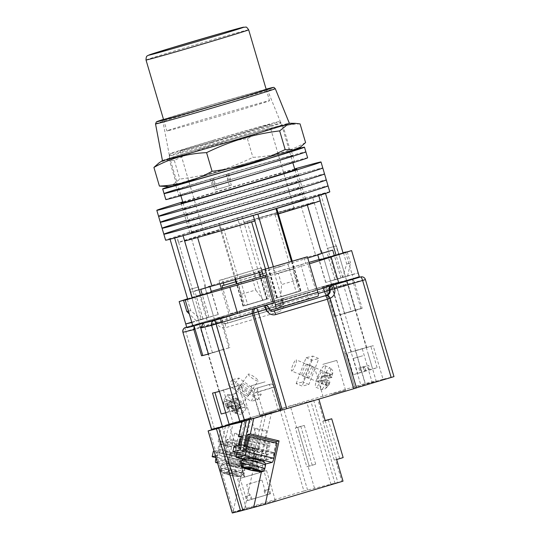 <?xml version="1.0" encoding="UTF-8"?>
<svg xmlns="http://www.w3.org/2000/svg" width="540" height="540" viewBox="0 0 540 540"><rect width="100%" height="100%" fill="white"/><g stroke="black" fill="none" stroke-linecap="round" stroke-linejoin="round"><path stroke-width="0.41" stroke-dasharray="2.7 2.03" d="M233.422 219.456A60.305 0.743 -16.4 0 0 189.851 233.03A60.305 0.743 -16.4 0 0 261.981 212.558A60.305 0.743 -16.4 0 0 305.546 198.983A60.305 0.743 -16.4 0 0 233.422 219.456M231.667 213.489A60.305 0.743 -16.4 0 0 188.096 227.063A60.305 0.743 -16.4 0 0 260.219 206.584A60.305 0.743 -16.4 0 0 303.791 193.01A60.305 0.743 -16.4 0 0 231.667 213.489A60.305 0.743 -16.4 0 0 188.096 227.063A60.305 0.743 -16.4 0 0 260.219 206.584A60.305 0.743 -16.4 0 0 303.791 193.01A60.305 0.743 -16.4 0 0 231.667 213.489M163.836 234.198A85.59 1.053 -16.4 0 1 225.673 214.934A85.59 1.053 -16.4 0 1 328.05 185.868A85.59 1.053 -16.4 0 0 225.673 214.934A85.59 1.053 -16.4 0 0 187.886 226.341M329.805 191.842A85.59 1.053 -16.4 0 0 227.435 220.907A85.59 1.053 -16.4 0 0 165.591 240.172M229.905 207.515A60.305 0.743 -16.4 0 0 186.341 221.09A60.305 0.743 -16.4 0 0 258.464 200.61A60.305 0.743 -16.4 0 0 302.036 187.036A60.305 0.743 -16.4 0 0 229.905 207.515A60.305 0.743 -16.4 0 0 186.341 221.09A60.305 0.743 -16.4 0 0 258.464 200.61A60.305 0.743 -16.4 0 0 302.036 187.036A60.305 0.743 -16.4 0 0 229.905 207.515M162.081 228.231A85.59 1.053 -16.4 0 1 223.918 208.96A85.59 1.053 -16.4 0 1 326.295 179.901A85.59 1.053 -16.4 0 0 223.918 208.96A85.59 1.053 -16.4 0 0 186.125 220.374M228.15 201.542A60.305 0.743 -16.4 0 0 184.579 215.116A60.305 0.743 -16.4 0 0 256.709 194.643A60.305 0.743 -16.4 0 0 300.274 181.069A60.305 0.743 -16.4 0 0 228.15 201.542A60.305 0.743 -16.4 0 0 184.579 215.116A60.305 0.743 -16.4 0 0 256.709 194.643A60.305 0.743 -16.4 0 0 300.274 181.069A60.305 0.743 -16.4 0 0 228.15 201.542M160.319 222.257A85.59 1.053 -16.4 0 1 222.163 202.993A85.59 1.053 -16.4 0 1 324.533 173.927A85.59 1.053 -16.4 0 0 222.163 202.993A85.59 1.053 -16.4 0 0 184.37 214.4M226.388 195.575A60.305 0.743 -16.4 0 0 182.824 209.149A60.305 0.743 -16.4 0 0 254.948 188.669A60.305 0.743 -16.4 0 0 298.519 175.095A60.305 0.743 -16.4 0 0 226.388 195.575A60.305 0.743 -16.4 0 0 182.824 209.149A60.305 0.743 -16.4 0 0 254.948 188.669A60.305 0.743 -16.4 0 0 298.519 175.095A60.305 0.743 -16.4 0 0 226.388 195.575M158.564 216.29A85.59 1.053 -16.4 0 1 220.401 197.019A85.59 1.053 -16.4 0 1 322.778 167.954A85.59 1.053 -16.4 0 0 220.401 197.019A85.59 1.053 -16.4 0 0 182.615 208.427M294.84 169.493A60.305 0.743 -16.4 0 0 224.633 189.601A60.305 0.743 -16.4 0 0 182.878 202.446M294.678 168.932A85.59 1.053 -16.4 0 0 218.646 191.052A85.59 1.053 -16.4 0 0 182.716 201.886M213.577 140.306A46.683 0.574 -16.4 0 0 179.847 150.815A46.683 0.574 -16.4 0 0 235.69 134.966A46.683 0.574 -16.4 0 0 269.42 124.457A46.683 0.574 -16.4 0 0 213.577 140.306M260.401 218.929A46.683 0.574 163.6 0 1 204.559 234.785A46.683 0.574 163.6 0 1 238.295 224.276A46.683 0.574 163.6 0 1 294.131 208.42A46.683 0.574 163.6 0 1 260.401 218.929M252.464 278.795L255.218 278.039A81.702 1.006 163.6 0 0 237.134 283.426L237.573 283.223A86.366 1.067 163.6 0 1 244.931 281.029A86.366 1.067 163.6 0 1 252.464 278.795L255.757 289.987A86.366 1.067 -16.4 0 0 248.225 292.228A86.366 1.067 -16.4 0 0 240.867 294.422L243.5 305.91A79.353 0.979 163.6 0 1 263.203 300.051L266.483 299.147L243.857 222.271A73.919 0.911 163.6 0 1 314.057 202.176L312.41 196.574A73.919 0.911 -16.4 0 0 242.21 216.675L237.532 217.958A81.702 1.006 -16.4 0 0 219.449 223.337L218.7 223.675A73.919 0.911 -16.4 0 0 176.789 236.878A73.919 0.911 -16.4 0 0 177.005 236.885L169.985 239.011A81.702 1.006 -16.4 0 0 174.596 237.897L182.993 235.433A73.919 0.911 -16.4 0 0 253.193 215.339L257.863 214.056A81.702 1.006 -16.4 0 0 267.043 211.329A81.702 1.006 -16.4 0 0 275.947 208.669L276.703 208.339A73.919 0.911 -16.4 0 0 318.613 195.136A73.919 0.911 -16.4 0 0 318.398 195.129L325.411 193.003A81.702 1.006 -16.4 0 0 320.807 194.117L312.41 196.574M237.573 283.223L240.867 294.422M290.763 293.935A79.353 0.979 163.6 0 1 280.746 296.912L281.597 284.58A86.366 1.067 -16.4 0 0 289.13 282.339A86.366 1.067 -16.4 0 0 296.487 280.145L300.449 291.047A79.353 0.979 163.6 0 1 290.763 293.935M290.628 293.969L281.32 296.615L290.628 293.969M282.393 265.984L273.085 268.623L282.393 265.984M339.822 278.384L330.514 281.029L339.822 278.384M331.58 250.398L322.279 253.037L331.58 250.398M257.006 302.096L247.698 304.742L257.006 302.096M248.765 274.111L239.456 276.75L248.765 274.111M207.812 317.682L198.504 320.321L207.812 317.682M199.577 289.697L190.269 292.336L199.577 289.697M237.992 134.406A56.41 0.695 -16.4 0 0 278.741 121.703A56.41 0.695 -16.4 0 0 211.275 140.866A56.41 0.695 -16.4 0 0 170.519 153.556A56.41 0.695 -16.4 0 0 237.992 134.406M211.363 142.844A58.354 0.722 163.6 0 1 281.158 123.019A58.354 0.722 163.6 0 1 281.165 123.026A58.354 0.722 163.6 0 1 239.004 136.161A58.354 0.722 163.6 0 1 169.202 155.979A58.354 0.722 163.6 0 1 169.202 155.972A58.354 0.722 163.6 0 1 211.363 142.844M266.483 299.147L243.5 305.91M266.915 299.045L258.68 271.053L259.051 270.986L238.019 277.364A60.305 0.743 163.6 0 0 205.888 287.516A60.305 0.743 163.6 0 0 205.929 287.53L194.738 290.864L209.864 286.571L200.725 289.413M261.515 212.666A58.354 0.722 -16.4 0 0 303.683 199.53A58.354 0.722 -16.4 0 0 233.881 219.348A58.354 0.722 -16.4 0 0 191.72 232.484A58.354 0.722 -16.4 0 0 261.515 212.666M291.445 261.313L293.632 268.751A81.702 1.006 163.6 0 1 284.728 271.411A81.702 1.006 163.6 0 1 275.549 274.138L273.362 266.693M255.218 278.039L237.532 217.958M237.134 283.426L219.449 223.337M325.546 193.448L325.411 193.003M320.807 194.117L338.492 254.198A81.702 1.006 163.6 0 1 343.096 253.085M258.68 271.053L261.529 270.365A60.305 0.743 163.6 0 1 315.556 254.9L332.735 250.121M307.753 258.039A60.305 0.743 163.6 0 1 289.454 263.615L265.943 270.614A60.305 0.743 163.6 0 1 262.109 271.742M187.353 299.484L190.634 310.622L201.373 319.64A79.353 0.979 163.6 0 1 196.351 320.848L201.278 319.356L178.652 242.48A73.919 0.911 163.6 0 1 178.436 242.474A73.919 0.911 163.6 0 1 220.347 229.271L218.7 223.675M235.157 279.578L220.347 229.271L223.634 228.474A60.305 0.743 163.6 0 0 191.498 238.626A60.305 0.743 163.6 0 0 191.538 238.646L178.652 242.48L177.005 236.885M196.351 320.848L189.324 313.983M242.973 306.146L236.412 283.858M343.433 252.747L346.727 263.945L342.576 277.324A79.353 0.979 163.6 0 1 347.591 276.109L325.85 282.4L336.683 279.052L314.057 202.176L301.165 206.01A60.305 0.743 163.6 0 0 247.138 221.481L243.857 222.271L242.21 216.675M263.203 300.051L255.757 289.987M336.683 279.052L342.576 277.324M338.492 254.198L343.035 252.869M278.35 213.935L275.062 214.731A60.305 0.743 163.6 0 0 307.193 204.579A60.305 0.743 163.6 0 0 307.152 204.566L320.045 200.725L318.398 195.129M347.591 276.109L350.521 263.027A86.366 1.067 -16.4 0 0 346.727 263.945M347.24 251.89L350.521 263.027M342.671 277.601L336.082 255.211M293.632 268.751L293.193 268.954L296.487 280.145M280.746 296.912L300.449 291.047M300.976 290.81L292.221 261.083M293.193 268.954A86.366 1.067 163.6 0 1 278.303 273.382L281.597 284.58M278.303 273.382L275.549 274.138M277.466 297.81L268.711 268.076M201.278 319.356L218.099 314.557L201.373 319.64M207.266 317.912L200.671 295.522M254.84 220.934L251.552 221.731A60.305 0.743 163.6 0 1 197.532 237.195L197.613 237.478M265.478 269.041L265.943 270.614M184.64 241.036L197.532 237.195M275.062 214.731L289.454 263.615M307.152 204.566L321.543 253.449M301.165 206.01L315.556 254.9M247.138 221.481L261.529 270.365M223.634 228.474L238.019 277.364M191.538 238.646L205.929 287.53M188.494 311.162A86.366 1.067 -16.4 0 0 190.634 310.622M164.052 193.583A73.919 0.911 -16.4 0 1 217.458 176.945A73.919 0.911 -16.4 0 1 305.87 151.848A73.919 0.911 -16.4 0 0 217.458 176.945A73.919 0.911 -16.4 0 0 176.965 189.236M307.625 157.815A73.919 0.911 -16.4 0 0 219.213 182.918A73.919 0.911 -16.4 0 0 165.807 199.557M228.967 173.711L212.693 178.551A60.305 0.743 -16.4 0 0 177.113 189.743A60.305 0.743 -16.4 0 0 235.17 173.428A60.305 0.743 -16.4 0 0 292.808 155.689A60.305 0.743 -16.4 0 0 228.967 173.711L230.728 179.678L214.454 184.525A60.305 0.743 -16.4 0 0 178.868 195.71A60.305 0.743 -16.4 0 0 236.925 179.401A60.305 0.743 -16.4 0 0 294.563 161.663A60.305 0.743 -16.4 0 0 230.728 179.678M212.693 178.551L214.454 184.525M228.501 180.218L226.746 174.245M212.227 185.065L210.472 179.091M228.035 173.988L231.329 185.179A60.305 0.743 -16.4 0 0 223.972 187.36A60.305 0.743 -16.4 0 0 216.864 189.486L213.563 178.294A60.305 0.743 -16.4 0 0 177.113 189.743A60.305 0.743 -16.4 0 0 249.237 169.263A60.305 0.743 -16.4 0 0 292.808 155.689A60.305 0.743 -16.4 0 0 228.035 173.988L213.563 178.294M219.308 171.504A60.305 0.743 -16.4 0 0 175.736 185.078A60.305 0.743 -16.4 0 0 247.867 164.599A60.305 0.743 -16.4 0 0 291.431 151.025A60.305 0.743 -16.4 0 0 219.308 171.504M298.127 148.662A73.919 0.911 -16.4 0 0 216.081 172.28A73.919 0.911 -16.4 0 0 168.831 186.719M231.329 185.179L214.9 189.959L211.606 178.767M214.9 189.959L216.864 189.486M229.365 185.652L226.071 174.46M337.142 283.034L346.916 280.26L337.142 283.034M349.799 311.951L340.025 314.726L349.799 311.951M344.642 313.2L360.923 308.576L344.642 313.2M335.853 283.345L352.141 278.721L331.081 285.053L326.012 286.409L335.853 283.345M205.132 322.326L214.907 319.552L205.132 322.326M217.789 351.25L208.015 354.024L217.789 351.25M202.79 355.556L223.85 349.225L208.44 354.038M203.843 322.637L220.131 318.013L199.071 324.351L194.002 325.701L203.843 322.637M262.177 276.19L268.765 298.579L244.775 305.721L238.187 283.331M244.775 305.721L268.765 298.579M309.454 263.824L265.775 276.824M319.248 259.983L343.015 252.808M264.722 275.434L309.029 262.373M319.113 259.524L343.008 252.774M187.583 298.796L211.268 291.344M211.498 292.14L187.657 299.052M199.55 294.833L207.238 320.956L308.502 290.81L359.296 276.716M317.142 289.946L273.463 302.947M267.118 304.837L306.848 292.862L315.88 290.682L273.564 303.278M207.238 320.956L186.847 327.706M268.589 275.987L275.177 298.377L299.167 291.236L292.579 268.846M345.573 252.214L352.114 274.455L358.195 272.984L325.661 282.454L352.114 274.455L353.214 278.181M300.814 264.688L308.502 290.81M230.263 313.74L279.031 299.585L230.263 313.74L222.676 287.948M191.828 322.508L218.288 314.503L191.741 322.191M299.167 291.236L275.177 298.377M315.88 290.682L307.638 262.69L265.329 275.285M307.638 262.69L263.297 275.778M303.966 257.587L305.613 263.183M306.848 292.862L308.495 298.458L317.986 296.17M308.495 298.458L270.182 310.088M264.6 305.674L266.18 311.06M239.294 311.56L240.941 317.156L231.451 319.451L273.767 306.855A3.888 0.945 73.4 0 1 271.748 303.345L229.433 315.941A3.888 0.945 -106.6 0 0 231.451 319.451M281.61 298.964L283.257 304.56L240.941 317.156M283.257 304.56L273.767 306.855M219.996 283.871L218.997 280.49L261.313 267.894L271.748 303.345M221.312 288.353L229.433 315.941M218.997 280.49L222.406 279.666L223.364 282.926M261.313 267.894L222.406 279.666M264.722 267.071L266.369 272.666L262.703 273.76M260.098 274.536L235.798 281.765M272.579 301.144L264.344 273.159L222.028 285.755M264.344 273.159L266.369 272.666M364.061 366.552L358.952 368.01L364.061 366.552L365.377 371.034L370.055 369.9L368.739 365.425L363.623 366.883L364.945 371.358L357.696 373.39L361.402 372.215L360.086 367.74M363.623 366.883L368.739 365.425M362.61 355.82L353.302 358.465L362.61 355.82M327.071 248.488L336.38 245.849L327.071 248.488M360.686 349.292L351.385 351.932L360.686 349.292M355.901 350.447L370.791 346.221L355.901 350.447M362.927 366.829L364.244 371.304L377.102 367.679L370.055 369.9M361.402 372.215L353.221 374.713L364.945 371.358M358.952 368.01L360.268 372.492M366.08 371.088L364.757 366.606M364.244 371.304L365.377 371.034M368.921 370.177L367.605 365.695M228.076 407.032L232.052 405.851L226.942 407.308L228.076 407.032L229.392 411.514L225.686 412.688L232.936 410.657L231.62 406.175L232.747 405.905L234.07 410.38L225.734 412.803L223.216 404.291L238.147 399.897L223.216 404.291L223.79 402.098L236.473 398.358L223.79 402.098M232.747 405.905L231.62 406.175M226.915 396.009L236.223 393.37L226.915 396.009M198.747 286.895L189.446 289.535L198.747 286.895M224.998 389.475L234.299 386.836L224.998 389.475M217.013 392.013L238.781 385.519L214.96 392.513M230.918 406.12L232.241 410.603L245.099 406.978L238.046 409.199L236.729 404.717M238.046 409.199L232.241 410.603M221.211 414.005L228.258 411.784L226.942 407.308M228.258 411.784L229.392 411.514M232.936 410.657L234.07 410.38M235.595 404.993L236.912 409.469M233.368 410.326L232.052 405.851M306.707 364.082A6.224 1.235 -67.3 0 0 303.183 369.779A6.224 1.235 -67.3 0 0 302.096 375.577A6.224 1.235 -67.3 0 0 302.285 375.59A6.224 1.235 -67.3 0 0 305.802 369.893A6.224 1.235 -67.3 0 0 306.896 364.095A6.224 1.235 -67.3 0 0 306.707 364.082M308.266 378.088A6.224 1.235 112.7 0 1 308.077 378.081A6.224 1.235 112.7 0 1 309.163 372.276A6.224 1.235 112.7 0 1 312.687 366.586A6.224 1.235 112.7 0 1 312.876 366.593A6.224 1.235 112.7 0 1 311.783 372.398A6.224 1.235 112.7 0 1 308.266 378.088M308.86 384.467L302.879 381.962L312.836 356.083L318.816 358.58L308.86 384.467L302.137 386.093L296.156 383.589L302.879 381.962M296.156 383.589L306.106 357.71L312.836 356.083M306.106 357.71L312.086 360.207L318.816 358.58M312.086 360.207L302.137 386.093M326.531 382.712L322.063 381.47A11.671 2.315 -67.3 0 0 321.098 389.428A11.671 2.315 -67.3 0 0 321.455 389.448A11.671 2.315 -67.3 0 0 327.483 380.16C329.582 381.085 330.44 381.652 330.048 381.861L328.847 382.151L327.598 385.391L326.491 385.655L327.74 382.421L326.531 382.712A7.783 1.546 112.7 0 0 326.356 387.322A7.783 1.546 112.7 0 0 330.048 381.861L330.17 381.787C329.13 385.256 326.99 387.869 323.75 389.63L321.098 389.428L315.826 387.221A11.671 2.315 112.7 0 1 317.871 376.339A11.671 2.315 112.7 0 1 324.473 365.668A11.671 2.315 112.7 0 1 324.824 365.688A11.671 2.315 112.7 0 1 322.785 376.569A11.671 2.315 112.7 0 1 316.177 387.241A11.671 2.315 112.7 0 1 315.826 387.221M318.182 382.023A6.028 1.195 -67.3 0 0 321.597 376.515A6.028 1.195 -67.3 0 0 322.65 370.892A6.028 1.195 -67.3 0 0 322.468 370.886A6.028 1.195 -67.3 0 0 319.052 376.394A6.028 1.195 -67.3 0 0 317.999 382.016A6.028 1.195 -67.3 0 0 318.182 382.023M291.796 370.994A6.028 1.195 -67.3 0 0 295.211 365.486A6.028 1.195 -67.3 0 0 296.264 359.863A6.028 1.195 -67.3 0 0 296.082 359.849A6.028 1.195 -67.3 0 0 292.673 365.364A6.028 1.195 -67.3 0 0 291.613 370.987A6.028 1.195 -67.3 0 0 291.796 370.994M327.382 375.111L325.222 375.638L326.471 372.398L325.363 372.668L324.122 375.901L329.393 378.108L328.192 378.398A7.783 1.546 112.7 0 1 331.884 372.944A7.783 1.546 112.7 0 1 331.709 377.548C332.1 377.339 331.243 376.772 329.137 375.847L327.382 375.111A11.671 2.315 112.7 0 1 325.721 379.424L327.483 380.16M327.598 385.391L322.319 383.184L321.219 383.454L322.461 380.214L320.308 380.734A11.671 2.315 112.7 0 1 321.962 376.421L328.192 378.398M320.308 380.734L322.063 381.47M329.137 375.847A11.671 2.315 -67.3 0 0 330.102 367.895C334.017 371.513 333.099 370.643 331.83 377.467L330.5 377.838L331.749 374.605L330.642 374.875L329.393 378.108M325.222 375.638L330.5 377.838M326.471 372.398L331.749 374.605M325.363 372.668L330.642 374.875M324.122 375.901L321.962 376.421M322.461 380.214L327.74 382.421M321.219 383.454L326.491 385.655M322.319 383.184L323.568 379.951L328.847 382.151M325.721 379.424L323.568 379.951M251.714 390.643A6.224 1.141 -145.7 0 0 251.89 390.535A6.224 1.141 -145.7 0 0 247.813 386.377A6.224 1.141 -145.7 0 0 241.778 383.413A6.224 1.141 -145.7 0 0 241.603 383.522A6.224 1.141 -145.7 0 0 245.687 387.68A6.224 1.141 -145.7 0 0 251.714 390.643M238.113 388.78A6.224 1.141 34.3 0 1 244.148 391.743A6.224 1.141 34.3 0 1 248.225 395.908A6.224 1.141 34.3 0 1 248.049 396.009A6.224 1.141 34.3 0 1 242.021 393.046A6.224 1.141 34.3 0 1 237.944 388.888A6.224 1.141 34.3 0 1 238.113 388.78M257.627 399.715L261.286 394.349L238.93 378.081L235.271 383.454L257.627 399.715L250.898 401.342L254.563 395.969L261.286 394.349M254.563 395.969L232.207 379.708L238.93 378.081M232.207 379.708L228.542 385.074L235.271 383.454M228.542 385.074L250.898 401.342M238.39 406.681L235.285 410.076L234.077 410.366L236.871 412.398L235.764 412.668L232.97 410.63L231.626 410.913C234.461 413.201 237.566 414.322 240.941 414.281L243.459 412.56A11.671 2.14 -145.7 0 0 238.39 406.681L239.463 405.101L237.31 405.628L234.077 410.366M232.234 397.744A6.028 1.107 -145.7 0 0 232.065 397.845A6.028 1.107 -145.7 0 0 236.021 401.875A6.028 1.107 -145.7 0 0 241.859 404.744A6.028 1.107 -145.7 0 0 242.028 404.642A6.028 1.107 -145.7 0 0 238.079 400.613A6.028 1.107 -145.7 0 0 232.234 397.744M248.4 374.045A6.028 1.107 -145.7 0 0 248.231 374.152A6.028 1.107 -145.7 0 0 252.187 378.175A6.028 1.107 -145.7 0 0 258.026 381.051A6.028 1.107 -145.7 0 0 258.194 380.943A6.028 1.107 -145.7 0 0 254.239 376.913A6.028 1.107 -145.7 0 0 248.4 374.045M246.362 408.024A11.671 2.14 34.3 0 1 235.055 402.462A11.671 2.14 34.3 0 1 227.407 394.666A11.671 2.14 34.3 0 1 227.732 394.47A11.671 2.14 34.3 0 1 239.038 400.025A11.671 2.14 34.3 0 1 246.692 407.822A11.671 2.14 34.3 0 1 246.362 408.024M236.871 412.398L240.104 407.66L238.997 407.923L236.203 405.891L234.05 406.411L232.97 407.99A11.671 2.14 -145.7 0 0 243.135 412.763A11.671 2.14 -145.7 0 0 243.459 412.56L246.692 407.822M234.05 406.411A11.671 2.14 34.3 0 1 230.324 403.704L229.244 405.284C227.981 407.214 227.576 408.186 228.042 408.213A7.783 1.424 34.3 0 1 225.45 404.622A7.783 1.424 34.3 0 1 231.559 407.363L230.351 407.653L227.556 405.621L226.449 405.884L229.244 407.923L227.894 408.193C223.27 403.245 222.912 404.885 224.174 399.404A11.671 2.14 -145.7 0 0 229.244 405.284M239.463 405.101A11.671 2.14 34.3 0 0 235.737 402.394L234.664 403.974A11.671 2.14 -145.7 0 0 224.498 399.209A11.671 2.14 -145.7 0 0 224.174 399.404L227.407 394.666M235.737 402.394L233.584 402.914L230.351 407.653M231.559 407.363L234.664 403.974M233.584 402.914L230.789 400.882L227.556 405.621M230.789 400.882L229.682 401.146L226.449 405.884M229.682 401.146L232.477 403.184L229.244 407.923M232.477 403.184L230.324 403.704M236.203 405.891L232.97 410.63M235.285 410.076A7.783 1.424 34.3 0 1 237.87 413.66A7.783 1.424 34.3 0 1 231.768 410.92C231.302 410.9 231.707 409.928 232.97 407.99M238.997 407.923L235.764 412.668M240.104 407.66L237.31 405.628M331.607 394.22L345.566 390.258L331.607 394.22M322.826 364.365L336.785 360.403L322.826 364.365M273.848 411.723L259.882 415.685L273.848 411.723M265.059 381.868L251.1 385.83L265.059 381.868M360.781 349.272L351.007 352.046L360.781 349.272M228.771 388.564L218.997 391.338L228.771 388.564M202.77 355.482L206.665 354.544M373.154 345.674L344.851 353.855L373.154 345.674L383.036 379.256L393.977 376.623M366.242 347.342L376.124 380.93L365.303 383.542L336.744 286.517L347.571 283.898L326.18 290.412L354.476 282.231L365.303 279.612L393.863 376.643M353.065 278.775L350.683 279.356C352.384 279.072 353.646 280.037 354.476 282.231L362.164 308.353L355.259 310.021L347.571 283.898C346.619 281.732 344.743 280.922 341.935 281.468L332.215 283.81A3.888 3.773 -103.6 0 1 336.744 286.517L332.208 287.813L360.767 384.845L365.303 383.542M211.478 429.32L360.767 384.845M323.001 296.264C325.809 295.718 327.685 296.528 328.637 298.701L354.996 388.26L356.495 387.909M356.474 387.821L354.996 388.26M229.21 424.663L250.715 418.5L229.325 425.014M383.036 379.256L354.733 387.443L376.124 380.93M355.259 310.021L333.869 316.535L351.317 311.58L343.629 285.457A3.888 0.945 -106.6 0 1 343.44 281.509L321.894 287.678L341.935 281.468L332.033 283.865L284.587 298.06A3.888 3.773 76.4 0 0 282.069 302.873L280.685 303.203A3.888 3.773 -103.6 0 1 278.168 308.009L225.727 323.622L278.168 308.009A3.888 0.945 -106.6 0 0 278.154 308.016A3.888 0.945 -106.6 0 0 278.343 311.965A7.783 7.546 76.4 0 0 283.385 302.353L332.208 287.813A3.888 0.945 -106.6 0 1 332.019 283.865A3.888 3.773 -103.6 0 1 332.215 283.81A3.888 3.888 0 0 0 332.019 283.865A3.888 0.945 -106.6 0 0 332.019 283.865L283.196 298.397A3.888 3.773 76.4 0 0 280.685 303.203L283.385 302.353A3.888 0.945 -106.6 0 1 283.196 298.397A3.888 0.945 -106.6 0 0 283.196 298.397A3.888 3.888 0 0 0 280.571 303.224C281.029 305.559 280.226 307.159 278.154 308.016L225.713 323.629A3.888 3.773 -103.6 0 1 221.009 320.969L282.069 302.873A3.888 3.773 -103.6 0 1 279.551 307.679A3.888 0.945 73.4 0 1 279.551 307.679A3.888 3.888 0 0 0 282.184 302.846C282.218 297.601 283.831 299.133 284.452 298.154L279.187 299.774L284.587 298.06M362.164 308.353L351.317 311.58M208.46 354.112L229.851 347.598L202.75 355.421M350.717 279.342L343.44 281.509A3.888 0.945 -106.6 0 0 343.44 281.509L353.12 278.762M253.51 308.887L254.819 308.495M203.269 323.318L206.591 322.38M194.144 326.174L195.46 325.073L224.249 316.744L204.208 322.954M212.531 393.1L240.833 384.912L219.443 391.426M171.646 158.078A58.354 0.722 163.6 0 1 169.918 158.402A58.354 0.722 163.6 0 1 218.869 143.255A58.354 0.722 163.6 0 1 280.145 125.78A58.354 0.722 163.6 0 1 281.88 125.449A58.354 0.722 163.6 0 1 232.997 140.582A58.354 0.722 163.6 0 1 171.646 158.078M163.559 119.59A54.466 0.668 163.6 0 1 213.246 104.402A54.466 0.668 163.6 0 1 265.545 89.539A54.466 0.668 163.6 0 1 266.193 89.383M162.452 160.603A66.137 0.817 163.6 0 1 162.493 160.556A66.137 0.817 163.6 0 1 210.236 145.712A66.137 0.817 163.6 0 1 287.381 123.626A66.137 0.817 163.6 0 1 289.285 123.242A66.137 0.817 163.6 0 1 289.346 123.255L289.285 123.242M170.201 186.739A66.137 0.817 163.6 0 1 217.924 171.835A66.137 0.817 163.6 0 1 296.993 149.425M164.417 186.651L172.699 184.822L179.827 179.091C192.611 177.505 205.099 174.926 217.296 171.369C229.487 167.663 241.36 162.992 252.909 157.336C271.688 156.566 289.238 151.645 305.572 142.567M300.078 123.903C281.3 124.672 263.75 129.6 247.415 138.679C234.671 140.258 222.183 142.837 209.945 146.408C197.788 150.093 185.922 154.771 174.332 160.434L166.239 160.049L159.077 162.837M247.637 164.653A59.326 0.729 163.6 0 1 176.675 184.802A59.326 0.729 163.6 0 1 219.537 171.45A59.326 0.729 163.6 0 1 290.5 151.301A59.326 0.729 163.6 0 1 247.637 164.653M211.849 145.321A59.326 0.729 -16.4 0 0 168.98 158.679A59.326 0.729 -16.4 0 0 239.949 138.53A59.326 0.729 -16.4 0 0 282.812 125.179A59.326 0.729 -16.4 0 0 211.849 145.321M247.415 138.679L252.909 157.336M174.332 160.434L179.827 179.091M168.48 130.606A53.494 0.661 -16.4 0 0 224.687 114.581A53.494 0.661 -16.4 0 0 269.528 100.703A53.494 0.661 -16.4 0 0 267.941 101A53.494 0.661 -16.4 0 0 211.734 117.032A53.494 0.661 -16.4 0 0 166.894 130.91A53.494 0.661 -16.4 0 0 168.48 130.606M262.4 451.582A6.224 0.675 12.3 0 1 255.677 450.657A6.224 0.675 12.3 0 1 250.412 448.821A6.224 0.675 12.3 0 1 250.594 448.706A6.224 0.675 12.3 0 1 257.31 449.631A6.224 0.675 12.3 0 1 262.575 451.467A6.224 0.675 12.3 0 1 262.4 451.582M261.245 456.874A6.224 0.675 12.3 0 1 254.529 455.949A6.224 0.675 12.3 0 1 249.257 454.113A6.224 0.675 12.3 0 1 249.44 453.998A6.224 0.675 12.3 0 1 256.156 454.923A6.224 0.675 12.3 0 1 261.428 456.759A6.224 0.675 12.3 0 1 261.245 456.874A6.224 0.675 -167.7 0 0 261.428 456.759A6.224 0.675 -167.7 0 0 256.156 454.923A6.224 0.675 -167.7 0 0 249.44 453.998A6.224 0.675 -167.7 0 0 249.257 454.113A6.224 0.675 -167.7 0 0 254.529 455.949A6.224 0.675 -167.7 0 0 261.245 456.874M234.036 446.418L267.239 454.505L274.428 452.763L246.375 445.939M237.917 452.932L266.085 459.79L267.239 454.505M266.085 459.79L273.274 458.055L274.428 452.763M273.274 458.055L245.099 451.197M248.454 458.534A6.224 0.675 -167.7 0 0 248.272 458.642A6.224 0.675 -167.7 0 0 253.544 460.478A6.224 0.675 -167.7 0 0 260.26 461.403A6.224 0.675 -167.7 0 0 260.435 461.295A6.224 0.675 -167.7 0 0 255.17 459.459A6.224 0.675 -167.7 0 0 248.454 458.534M237.776 452.966L265.444 459.702L272.909 457.9L245.241 451.163M242.548 458.993L264.276 464.285A3.888 0.851 103.7 0 1 264.175 464.285A3.888 0.851 103.7 0 1 264.175 460.728L267.469 445.608L268.569 445.345L265.444 459.702M236.797 452.662L238.383 445.372M239.794 438.878L267.469 445.608M264.276 464.285L265.505 463.988M248.366 436.806L276.035 443.543L272.909 457.9M276.035 443.543L277.142 443.273M239.49 445.102L237.789 452.905M268.569 445.345L241.063 438.649M255.4 428.389A5.839 0.634 12.3 0 1 261.697 429.26A5.839 0.634 12.3 0 1 266.639 430.981A5.839 0.634 12.3 0 1 266.47 431.082A5.839 0.634 12.3 0 1 260.172 430.218A5.839 0.634 12.3 0 1 255.231 428.497A5.839 0.634 12.3 0 1 255.4 428.389M248.819 458.622A5.839 0.634 12.3 0 1 255.116 459.486A5.839 0.634 12.3 0 1 260.057 461.207A5.839 0.634 12.3 0 1 259.889 461.315A5.839 0.634 12.3 0 1 253.591 460.451A5.839 0.634 12.3 0 1 248.657 458.73A5.839 0.634 12.3 0 1 248.819 458.622M262.035 471.407L263.79 468.504A12.062 1.316 -167.7 0 0 264.56 468.423A12.062 1.316 -167.7 0 0 264.897 468.234L255.886 466.04L255.197 469.226M264.688 469.179L264.897 468.234M255.886 466.04L257.175 465.73L252.754 464.65L251.458 464.967L242.453 462.773M263.79 468.504L254.786 466.31L253.49 466.621L249.068 465.541L250.357 465.23L242.345 463.28M250.357 465.23L249.642 468.504M251.458 464.967L250.641 468.74M254.786 466.31L254.198 468.983M252.754 464.65L251.93 468.43M257.175 465.73L256.358 469.51M253.49 466.621L253.037 468.7M249.068 465.541L248.245 469.321M239.531 466.418A6.224 0.675 12.3 0 1 232.814 465.494A6.224 0.675 12.3 0 1 227.543 463.658A6.224 0.675 12.3 0 1 227.725 463.543A6.224 0.675 12.3 0 1 234.441 464.468A6.224 0.675 12.3 0 1 239.713 466.304A6.224 0.675 12.3 0 1 239.531 466.418M240.516 461.882A6.224 0.675 12.3 0 1 233.8 460.958A6.224 0.675 12.3 0 1 228.535 459.121A6.224 0.675 12.3 0 1 228.71 459.007A6.224 0.675 12.3 0 1 235.427 459.932A6.224 0.675 12.3 0 1 240.698 461.768A6.224 0.675 12.3 0 1 240.516 461.882A6.224 0.675 -167.7 0 0 240.698 461.768A6.224 0.675 -167.7 0 0 235.427 459.932A6.224 0.675 -167.7 0 0 228.71 459.007A6.224 0.675 -167.7 0 0 228.535 459.121A6.224 0.675 -167.7 0 0 233.8 460.958A6.224 0.675 -167.7 0 0 240.516 461.882M244.721 464.711L217.046 457.981L224.512 456.172L252.18 462.908L244.721 464.711L247.847 450.353L246.74 450.623L219.071 443.887L220.172 443.617L217.046 457.981M217.323 462.206L223.709 460.667L251.377 467.397A3.888 0.851 -76.3 0 0 253.118 463.401L256.412 448.281L255.305 448.551L252.18 462.908M253.118 463.401L225.45 456.665L228.744 441.545L256.412 448.281M215.777 459L243.446 465.737L246.74 450.623M251.377 467.397L243.547 469.294L217.546 462.962M243.446 465.737A3.888 0.851 -76.3 0 0 243.452 469.294A3.888 0.851 -76.3 0 0 243.547 469.294M216.034 457.832L219.071 443.887M225.45 456.665A3.888 0.851 103.7 0 1 223.709 460.667M255.305 448.551L227.637 441.815L228.744 441.545M227.637 441.815L224.512 456.172M220.172 443.617L247.847 450.353M245.741 436.097A5.839 0.634 -167.7 0 0 245.909 435.989A5.839 0.634 -167.7 0 0 240.968 434.268A5.839 0.634 -167.7 0 0 234.671 433.404A5.839 0.634 -167.7 0 0 234.509 433.505A5.839 0.634 -167.7 0 0 239.443 435.226A5.839 0.634 -167.7 0 0 245.741 436.097M239.159 466.324A5.839 0.634 -167.7 0 0 239.328 466.223A5.839 0.634 -167.7 0 0 234.394 464.495A5.839 0.634 -167.7 0 0 228.096 463.631A5.839 0.634 -167.7 0 0 227.927 463.739A5.839 0.634 -167.7 0 0 232.862 465.46A5.839 0.634 -167.7 0 0 239.159 466.324M244.168 473.243L235.163 471.049L236.453 470.738L232.025 469.665L230.735 469.976L229.912 473.756L223.742 472.25A9.139 0.999 12.3 0 1 233.739 473.904A9.139 0.999 12.3 0 1 240.509 476.334C242.244 476.597 243.398 475.882 243.959 474.188A12.062 1.316 -167.7 0 0 243.972 474.154L244.168 473.243A12.062 1.316 12.3 0 1 243.83 473.432A12.062 1.316 12.3 0 1 243.061 473.513L234.056 471.319L233.233 475.099L239.402 476.597A9.139 0.999 12.3 0 1 229.406 474.95A9.139 0.999 12.3 0 1 222.635 472.52C220.961 471.953 220.219 470.779 220.415 468.99A12.062 1.316 -167.7 0 0 220.401 469.024A12.062 1.316 -167.7 0 0 229.48 472.318A12.062 1.316 -167.7 0 0 242.858 474.458L243.061 473.513M234.056 471.319L232.767 471.629L228.339 470.556L229.628 470.239L220.624 468.052A12.062 1.316 12.3 0 1 220.954 467.863A12.062 1.316 12.3 0 1 221.724 467.782L221.522 468.727C221.326 470.509 222.068 471.683 223.742 472.25M220.624 468.052L220.415 468.99M229.912 473.756L231.201 473.438L235.629 474.518L234.34 474.829L240.509 476.334M232.767 471.629L231.944 475.409L227.516 474.329L228.805 474.019L222.635 472.52M231.944 475.409L233.233 475.099M242.858 474.458L240.104 476.685L239.402 476.597M230.735 469.976L221.724 467.782M229.628 470.239L228.805 474.019M235.163 471.049L234.34 474.829M228.339 470.556L227.516 474.329M236.453 470.738L235.629 474.518M232.025 469.665L231.201 473.438M229.865 453.715A6.224 0.675 -167.7 0 0 229.682 453.83A6.224 0.675 -167.7 0 0 234.954 455.666A6.224 0.675 -167.7 0 0 241.67 456.59A6.224 0.675 -167.7 0 0 241.846 456.476A6.224 0.675 -167.7 0 0 236.581 454.639A6.224 0.675 -167.7 0 0 229.865 453.715M215.474 455.922L219.341 454.984L220.496 449.692L253.699 457.778L246.51 459.513L213.307 451.427M219.341 454.984L252.544 463.064L253.699 457.778M252.544 463.064L245.363 464.805L246.51 459.513M245.363 464.805L215.98 457.65M214.097 451.238L220.496 449.692M264.101 490.752L265.025 490.529L266.341 495.005L247.718 500.546L246.402 496.071L245.477 496.294L249.723 495.032L251.039 499.507L265.417 495.227L264.101 490.752L268.34 489.49L269.663 493.965L246.746 500.769L240.158 478.379L264.04 471.353L240.158 478.379M251.957 499.284L250.641 494.809L249.723 495.032L246.645 484.583L261.947 480.08L246.645 484.583M244.863 477.016L259.565 472.669L244.863 477.016M247.718 500.546L270.635 493.742L269.264 489.267L268.34 489.49M270.581 493.742L266.341 495.005M245.477 496.294L246.746 500.769M246.8 500.769L251.039 499.507M265.417 495.227L269.663 493.965M261.947 480.08L265.025 490.529L269.264 489.267M250.641 494.809L246.402 496.071M253.105 450.212L237.674 454.781L253.105 450.212M244.505 477.124L259.936 472.561L244.505 477.124M274.901 500.546L246.422 508.977L274.901 500.546M266.112 470.691L237.641 479.122L266.112 470.691M244.634 477.063L229.304 424.967L251.188 418.365L229.216 424.663M259.524 448.301L231.046 456.732L259.524 448.301M237.377 454.761A6.811 0.743 12.3 0 1 242.419 456.604A6.811 0.743 12.3 0 1 242.224 456.725A6.811 0.743 12.3 0 1 234.151 455.544L219.814 452.054L218.437 452.385L247.111 459.365L253.098 457.92L224.424 450.94L223.04 451.271L237.377 454.761L245.018 419.661L228.872 424.467L223.04 451.271M219.814 452.054L225.653 425.243L250.85 417.852L242.419 456.604M250.675 417.886L245.018 419.661M262.953 451.717A6.811 0.743 -167.7 0 0 263.149 451.589A6.811 0.743 -167.7 0 0 258.107 449.752L243.769 446.263L245.147 445.932L273.827 452.912L267.84 454.356L239.159 447.377L240.543 447.046L254.88 450.536A6.811 0.743 -167.7 0 0 262.953 451.717M252.828 418.675L271.404 412.877L262.521 415.429L246.382 420.235L246.294 420.62M263.149 451.589L271.404 412.877M343.015 481.174L341.908 481.444L335.536 459.796L336.643 459.533M281.779 410.11L318.85 399.074L317.743 399.344L324.115 420.984L325.222 420.721M307.584 490.124L283.419 408.024L279.734 408.915L303.899 491.015L337.851 482.423L313.693 400.322L290.291 405.979L296.663 427.619L297.763 427.356L309.191 466.169L315.697 464.231L306.774 466.688L295.353 427.876L296.663 427.619M314.456 488.079L308.084 466.432L309.191 466.169M313.693 400.322L306.821 402.368L310.871 401.389L317.743 399.344M283.419 408.024L290.291 405.979M279.734 408.915L225.653 425.243M232.322 512.98L244.526 509.335L258.329 445.919L255.569 446.587L226.888 439.601L229.655 438.932L233.024 423.461L228.872 424.467M233.024 423.461L221.265 426.964M242.096 421.855L242.231 421.234L230.479 424.737M242.231 421.234L246.382 420.235M260.199 415.53L281.968 409.252L260.199 415.53L253.604 393.14L271.688 387.754L278.282 410.144M226.888 439.601L224.424 450.94M303.899 491.015L233.01 512.116L246.814 448.7L218.14 441.72L220.901 441.052L218.437 452.385M218.14 441.72L221.508 426.249M337.851 482.423L330.98 484.468L335.036 483.489L341.908 481.444M244.526 509.335L233.01 512.116M239.666 445.061L239.159 447.377M241.049 444.724L240.543 447.046M243.965 445.351L243.769 446.263M275.987 442.996L273.827 452.912M261.468 471.602L267.543 443.691L270.304 443.023L267.84 454.356M241.353 437.312L267.543 443.691M270.304 443.023L241.63 436.043M255.569 446.587L253.098 457.92M220.901 441.052L249.575 448.031L247.111 459.365M249.575 448.031L246.814 448.7M229.655 438.932L258.329 445.919M268.974 384.534L255.238 388.625L271.553 383.913L268.974 384.534L271.688 387.754L275.373 386.863L257.29 392.249L263.885 414.639M257.816 388.004L257.29 392.249L253.604 393.14L255.238 388.625M271.553 383.913L275.373 386.863L281.968 409.252M343.15 457.596L334.226 460.053L322.805 421.24L325.168 420.538M328.226 419.627L339.653 458.44M324.115 420.984L322.805 421.24M335.536 459.796L334.226 460.053M297.763 427.356L304.276 425.419L295.353 427.876M300.773 426.263L312.201 465.075M304.276 425.419L315.697 464.231M306.774 466.688L308.084 466.432M309.17 466.108L297.743 427.302M330.98 484.468L306.821 402.368M336.623 459.473L325.202 420.667M335.036 483.489L310.871 401.389M243.405 306.045L236.844 283.736M235.582 279.45L235.17 278.053M208.96 317.405L202.372 295.016M277.034 297.918L268.792 269.926M300.537 290.918L292.302 262.926M340.97 278.107L334.382 255.717M334.982 279.558L326.747 251.566M202.972 318.85L194.738 290.864M202.932 318.863L196.337 296.474M209.007 317.392L202.419 295.002M341.017 278.1L334.429 255.704M334.935 279.565L328.347 257.175M324.824 365.688L330.102 367.895A11.671 2.315 -67.3 0 0 329.751 367.875A11.671 2.315 -67.3 0 0 323.723 377.156M279.194 299.768L226.753 315.38A3.888 0.945 -106.6 0 0 226.746 315.38A3.888 0.945 -106.6 0 0 226.928 319.336A3.888 0.945 73.4 0 1 227.117 323.285A3.888 0.945 73.4 0 1 227.111 323.291L279.565 307.679A3.888 0.945 73.4 0 0 279.376 303.723A3.888 0.945 -106.6 0 1 279.187 299.774A3.888 0.945 -106.6 0 0 279.187 299.774L217.863 317.932A3.888 3.773 -103.6 0 1 222.392 320.632A3.888 3.773 76.4 0 0 227.111 323.291A3.888 3.888 0 0 1 226.922 323.339L225.713 323.629A3.888 0.945 -106.6 0 0 225.713 323.629A3.888 0.945 -106.6 0 0 225.902 327.578L278.343 311.965M214.292 428.45L185.733 331.418L221.009 320.969A3.888 3.773 76.4 0 0 216.297 318.31L226.753 315.38M216.297 318.31L186.678 327.132L216.284 318.317A3.888 0.945 73.4 0 1 216.297 318.31M186.698 327.186L195.46 325.073M234.252 314.564L253.894 308.718M262.953 306.072L261.11 306.518A3.888 3.773 -103.6 0 1 265.829 309.177A3.888 3.773 76.4 0 0 270.54 311.83L273.402 311.141M330.858 285.863A3.888 3.773 -103.6 0 1 331.641 285.525L261.11 306.518M331.641 285.525L340.45 282.953M217.681 317.979A3.888 3.773 -103.6 0 1 217.863 317.932L216.479 318.263A3.888 3.888 0 0 0 216.284 318.317A3.888 0.945 73.4 0 0 216.472 322.265A7.783 7.546 76.4 0 0 225.902 327.578M330.102 298.235A7.783 7.546 -103.6 0 1 329.542 298.431L328.637 298.701L330.021 298.363L356.38 387.929M272.673 311.195L270.54 311.83A3.888 0.945 -106.6 0 1 268.522 308.32L265.714 309.197L269.055 308.394A3.888 3.773 76.4 0 0 273.584 311.101L270.358 311.877A3.888 3.888 0 0 1 265.714 309.197C264.431 306.308 262.258 306.41 262.514 306.443L261.259 306.477L263.048 306.045M264.519 305.687A3.888 3.773 -103.6 0 1 269.055 308.394L269.17 308.374M266.504 304.81A3.888 0.945 73.4 0 1 268.522 308.32L318.141 293.551M331.999 285.518A3.888 3.773 -103.6 0 1 332.559 285.302A3.888 0.945 73.4 0 1 332.707 285.309M344.405 313.254L336.717 287.132A3.888 0.945 73.4 0 0 334.699 283.622M212.402 352.553L204.714 326.423L195.062 329.299M219.308 350.879L211.619 324.756L222.163 321.476L204.714 326.423A3.888 0.945 -106.6 0 0 202.689 322.92M200.772 327.989L211.619 324.756A3.888 0.945 73.4 0 1 211.43 320.807A3.888 0.945 73.4 0 1 211.444 320.8L224.309 316.832C224.087 317.716 222.332 315.86 222.163 321.476L229.851 347.598M330.136 298.343L330.021 298.363A3.888 3.773 76.4 0 0 325.492 295.657M328.752 296.339A3.888 0.945 73.4 0 1 329.542 298.431M365.418 279.592L365.303 279.612A3.888 3.773 -103.6 0 0 360.774 276.912M185.531 327.47A3.888 0.945 73.4 0 0 185.733 331.418L182.918 332.296M362.3 348.901L372.188 382.489M355.394 350.575L365.276 384.156M223.385 389.867L233.267 423.455M230.29 388.199L240.179 421.787M155.527 123.917A62.424 0.769 163.6 0 1 207.887 107.71A62.424 0.769 163.6 0 1 273.436 89.019A62.424 0.769 163.6 0 1 275.292 88.668M266.132 89.174A60.487 0.743 -16.4 0 0 214.704 103.896A60.487 0.743 -16.4 0 0 163.499 119.381L215.015 103.802L266.132 89.174M146.023 60.001A53.494 0.661 163.6 0 1 190.863 46.123A53.494 0.661 163.6 0 1 247.07 30.098A53.494 0.661 163.6 0 1 248.657 29.795M264.175 460.728L236.507 453.992M245.687 457.859A9.139 0.999 12.3 0 1 256.52 459.445A9.139 0.999 12.3 0 1 263.027 462.078A9.139 0.999 12.3 0 1 252.194 460.492A9.139 0.999 12.3 0 1 245.687 457.859M241.954 460.235A12.062 1.316 -167.7 0 0 252.16 463.793A12.062 1.316 -167.7 0 0 265.174 465.588A12.062 1.316 -167.7 0 0 265.525 465.365M263.581 469.449A12.062 1.316 12.3 0 1 250.209 467.309A12.062 1.316 12.3 0 1 241.13 464.015M242.298 467.087A9.139 0.999 -167.7 0 0 235.791 464.454A9.139 0.999 -167.7 0 0 224.957 462.868A9.139 0.999 -167.7 0 0 231.464 465.5A9.139 0.999 -167.7 0 0 242.298 467.087M221.576 465.028A12.062 1.316 12.3 0 1 234.59 466.817A12.062 1.316 12.3 0 1 244.796 470.381A12.062 1.316 12.3 0 1 244.445 470.596A12.062 1.316 12.3 0 1 231.431 468.808A12.062 1.316 12.3 0 1 221.225 465.251A12.062 1.316 12.3 0 1 221.576 465.028M240.104 476.685C235.123 476.273 230.843 475.517 227.252 474.41C222.615 472.264 221.076 474.14 220.401 469.024L221.225 465.251C222.163 463.502 222.973 462.706 223.654 462.868C227.124 462.389 232.855 463.725 236.918 464.717C241.056 466.425 244.566 465.487 244.796 470.381L243.972 474.154A12.062 1.316 -167.7 0 0 234.893 470.867A12.062 1.316 -167.7 0 0 221.522 468.727M265.748 414.652L258.107 449.752M262.521 415.429L254.88 450.536M233.678 512.561L209.513 430.461M241.792 420.437L234.151 455.544M181.062 203.175L189.851 233.03M296.764 169.128L305.546 198.983M204.559 234.785L179.847 150.815M273.085 268.623L281.32 296.615M322.279 253.037L330.514 281.029M239.456 276.75L247.698 304.742M190.269 292.336L198.504 320.321M278.741 121.703L281.158 123.019L292.856 162.749M294.948 169.857L303.683 199.53M178.436 242.474L176.789 236.878M318.762 195.649L318.613 195.136M307.193 204.579L307.341 205.085M191.498 238.626L205.888 287.516M169.202 155.979L180.893 195.703M182.986 202.804L191.72 232.484M276.656 297.986L268.421 270M325.85 282.4L319.268 260.037M317.75 254.873L317.608 254.414M267.293 298.971L260.726 276.669M259.504 272.511L259.051 270.986M218.099 314.557L211.518 292.194M170.519 153.556L169.202 155.972M205.193 287.942L213.435 315.934M254.387 272.356L262.622 300.348M337.203 248.643L345.445 276.635M288.016 264.229L296.251 292.221M294.131 208.42L269.42 124.457M175.736 185.078L178.868 195.71M291.431 151.025L294.563 161.663M351.007 352.046L331.236 284.87M360.923 308.576L352.141 278.721M218.997 391.338L199.233 324.169M228.919 347.868L220.131 318.013M218.288 314.503L211.694 292.113M325.661 282.454L319.072 260.064M234.677 386.728L214.907 319.552M334.8 316.265L326.012 286.409M366.68 347.429L346.916 280.26M353.302 358.465L357.696 373.39M336.38 245.849L366.309 347.537M377.102 367.679L370.791 346.221M353.221 374.713L346.903 353.255M321.455 250.243L351.385 351.932M368.233 354.071L372.627 368.995M221.299 397.757L225.686 412.688M204.37 285.14L234.299 386.836M245.099 406.978L238.781 385.519M189.446 289.535L219.375 391.23M236.223 393.37L240.617 408.294M308.077 378.081L302.096 375.577M312.876 366.593L306.896 364.095M322.65 370.892L296.264 359.863M317.999 382.016L291.613 370.987M248.225 395.908L251.89 390.535M237.944 388.888L241.603 383.522M232.065 397.845L248.231 374.152M242.028 404.642L258.194 380.943M314.388 366.991L323.176 396.846M251.1 385.83L259.882 415.685M333.869 316.535L326.18 290.412C323.474 286.099 322.724 288.171 321.86 287.678L343.44 281.509M204.154 322.974L211.43 320.807M344.851 353.855L354.733 387.443M240.833 384.912L250.715 418.5M273.49 379.242L282.278 409.097M336.785 360.403L345.566 390.258M162.662 119.988L169.918 158.402M168.98 158.679L176.675 184.802M282.812 125.179L290.5 151.301M267.165 89.228L281.88 125.449M266.267 89.627L269.528 100.703M163.633 119.833L166.894 130.91M248.272 458.642L250.412 448.821M260.435 461.295L262.575 451.467M264.175 464.285L242.528 459.014M266.639 430.981L260.057 461.207M255.231 428.497L248.657 458.73M229.682 453.83L227.543 463.658M217.553 462.989L243.452 469.294M241.846 456.476L239.713 466.304M245.909 435.989L239.328 466.223M234.509 433.505L227.927 463.739M236.473 398.358L238.147 399.897L259.565 472.669M270.635 493.742L264.04 471.353M244.262 477.171L237.674 454.781M237.641 479.122L246.422 508.977M231.046 456.732L222.264 426.877M259.969 448.22L251.188 418.365M266.564 470.61L275.346 500.465M259.936 472.561L253.348 450.164"/><path stroke-width="0.81" d="M187.886 226.341A85.59 1.053 -16.4 0 0 163.836 234.198A85.59 1.053 -16.4 0 0 266.213 205.139A85.59 1.053 -16.4 0 0 328.05 185.868L329.805 191.842A85.59 1.053 -16.4 0 1 267.968 211.106A85.59 1.053 -16.4 0 1 165.591 240.172L163.836 234.198A85.59 1.053 -16.4 0 0 266.213 205.139A85.59 1.053 -16.4 0 0 328.05 185.868L326.295 179.901A85.59 1.053 -16.4 0 1 264.452 199.166A85.59 1.053 -16.4 0 0 326.295 179.901L324.533 173.927A85.59 1.053 -16.4 0 1 262.697 193.192A85.59 1.053 -16.4 0 0 324.533 173.927L322.778 167.954A85.59 1.053 -16.4 0 1 260.935 187.225A85.59 1.053 -16.4 0 0 322.778 167.954L321.023 161.987A85.59 1.053 -16.4 0 0 294.678 168.932M186.125 220.374A85.59 1.053 -16.4 0 0 162.081 228.231A85.59 1.053 -16.4 0 0 264.452 199.166A85.59 1.053 -16.4 0 1 162.081 228.231L163.836 234.198M184.37 214.4A85.59 1.053 -16.4 0 0 160.319 222.257A85.59 1.053 -16.4 0 0 262.697 193.192A85.59 1.053 -16.4 0 1 160.319 222.257L162.081 228.231M182.615 208.427A85.59 1.053 -16.4 0 0 158.564 216.29A85.59 1.053 -16.4 0 0 260.935 187.225A85.59 1.053 -16.4 0 1 158.564 216.29L160.319 222.257M182.878 202.446A60.305 0.743 -16.4 0 0 181.062 203.175A60.305 0.743 -16.4 0 0 253.193 182.702A60.305 0.743 -16.4 0 0 296.764 169.128A60.305 0.743 -16.4 0 0 294.84 169.493M182.716 201.886A85.59 1.053 -16.4 0 0 156.809 210.316A85.59 1.053 -16.4 0 0 259.18 181.251A85.59 1.053 -16.4 0 0 321.023 161.987M273.362 266.693L257.877 214.103M174.629 238.012L192.274 297.979A81.702 1.006 163.6 0 1 187.67 299.093L170.046 239.213M343.035 252.869L343.433 252.747A86.366 1.067 163.6 0 1 347.227 251.836L343.096 253.085L325.546 193.448M291.445 261.313L275.967 208.724M334.382 255.717L332.735 250.121L321.577 253.442M307.341 205.085L321.584 253.463A60.305 0.743 163.6 0 1 307.753 258.039M262.109 271.742A60.305 0.743 163.6 0 1 211.916 286.085L200.725 289.413L202.372 295.016M189.324 313.983L186.84 311.54A86.366 1.067 -16.4 0 0 188.494 311.162M192.274 297.979L187.333 299.43A86.366 1.067 163.6 0 1 183.539 300.341L186.84 311.54M183.539 300.341L187.67 299.093M236.412 283.858L235.157 279.578M318.762 195.649L320.26 200.732A73.919 0.911 163.6 0 1 278.35 213.935L276.743 208.487M336.082 255.211L320.085 200.853M292.221 261.083L278.35 213.935M268.711 268.076L254.84 220.934A73.919 0.911 163.6 0 1 184.64 241.036L183.067 235.703M254.84 220.934L253.233 215.474M200.671 295.522L184.64 241.036M197.613 237.478L211.916 286.085M251.6 221.886L265.478 269.041M176.965 189.236A73.919 0.911 -16.4 0 0 164.052 193.583A73.919 0.911 -16.4 0 0 252.464 168.487A73.919 0.911 -16.4 0 0 305.87 151.848L307.625 157.815A73.919 0.911 -16.4 0 1 254.219 174.454A73.919 0.911 -16.4 0 1 165.807 199.557L164.052 193.583A73.919 0.911 -16.4 0 0 252.464 168.487A73.919 0.911 -16.4 0 0 305.87 151.848L304.499 147.184A73.919 0.911 -16.4 0 0 298.127 148.662M168.831 186.719A73.919 0.911 -16.4 0 0 162.675 188.919A73.919 0.911 -16.4 0 0 251.087 163.822A73.919 0.911 -16.4 0 0 304.499 147.184M211.268 291.344L264.722 275.434M265.775 276.824L185.24 300.119L211.498 292.14M319.248 259.983L351.608 250.594L309.454 263.824M343.015 252.808L345.573 252.214M309.029 262.373L319.113 259.524M343.008 252.774L345.526 252.059M187.583 298.796L179.159 301.583L185.747 323.973L191.828 322.508L192.929 326.241L186.847 327.706L185.747 323.973L191.741 322.191M187.657 299.052L179.159 301.583M331.216 257.344L338.904 283.466L359.296 276.716L351.608 250.594M338.904 283.466L317.142 289.946M273.463 302.947L192.929 326.241M229.952 287.489L237.641 313.612M185.24 300.119L191.828 322.508M267.118 304.837L273.564 303.278L265.329 275.285L263.297 275.778L261.65 270.182L307.375 256.763L261.65 270.182M265.059 269.359L275.495 304.81L317.81 292.214A3.888 0.945 73.4 0 1 317.999 296.163A3.888 0.945 73.4 0 1 317.986 296.17L275.697 308.759M307.375 256.763L317.81 292.214M270.182 310.088L275.67 308.765A3.888 0.945 -106.6 0 0 275.684 308.759A3.888 0.945 -106.6 0 0 275.495 304.81M219.996 283.871L221.312 288.353M223.364 282.926L224.053 285.262L235.798 281.765M262.703 273.76L260.098 274.536M222.676 287.948L222.028 285.755L224.053 285.262M208.44 354.038L202.79 355.556L194.069 325.917M214.96 392.513L221.211 414.005L225.734 412.803L229.304 424.967L222.264 426.877L229.216 424.663M214.893 392.546L217.013 392.013M353.687 388.78L327.328 299.221L330.136 298.343L356.495 387.909L282.238 410.002L253.679 312.971L252.302 313.308L280.854 410.333L240.151 422.395L229.325 425.014L219.443 391.426L212.531 393.1L222.419 426.681L211.478 429.32L182.918 332.296L211.592 429.3M206.665 354.544L208.46 354.112L200.772 327.989L203.269 323.318M202.75 355.421L201.548 355.779L202.77 355.482M201.548 355.779L193.86 329.656L194.144 326.174M391.163 377.494L362.61 280.469L365.418 279.592L393.977 376.623L356.474 387.821M222.419 426.681L229.21 424.663M282.238 410.002L280.854 410.333M323.001 296.264L325.492 295.657A3.888 3.773 76.4 0 0 325.303 295.711L272.673 311.195M240.151 422.395L211.592 325.37L252.302 313.308C251.809 311 252.342 309.474 253.894 308.718M266.193 89.383A54.466 0.668 163.6 0 1 267.165 89.228A54.466 0.668 163.6 0 1 221.542 103.356A54.466 0.668 163.6 0 1 164.281 119.684A54.466 0.668 163.6 0 1 162.662 119.988A54.466 0.668 163.6 0 1 163.559 119.59M275.292 88.668L289.346 123.255A66.137 0.817 163.6 0 1 241.562 138.145A66.137 0.817 163.6 0 1 164.417 160.232A66.137 0.817 163.6 0 1 162.452 160.603L155.527 123.917A62.424 0.769 163.6 0 0 157.376 123.566A62.424 0.769 163.6 0 0 223 104.855A62.424 0.769 163.6 0 0 275.292 88.668C273.017 86.771 274.975 87.365 271.235 87.844L266.132 89.174A60.487 0.743 -16.4 0 1 271.148 87.872A60.487 0.743 -16.4 0 1 229.237 101.149A60.487 0.743 -16.4 0 1 158.686 121.352A60.487 0.743 -16.4 0 1 163.499 119.381L156.418 121.878L155.527 123.917M300.409 147.143L296.993 149.425A66.137 0.817 163.6 0 1 249.251 164.268A66.137 0.817 163.6 0 1 170.201 186.739L159.408 186.077C178.18 185.308 195.737 180.38 212.065 171.302C224.856 169.715 237.344 167.137 249.534 163.573C261.731 159.874 273.604 155.196 285.154 149.546L293.247 149.931L300.409 147.143L305.572 142.567L300.078 123.903L295.063 123.329L286.787 125.159L279.659 130.889L285.154 149.546M162.446 160.583L159.077 162.837L153.914 167.414C170.242 158.335 187.799 153.414 206.577 152.644C218.16 146.975 230.033 142.297 242.19 138.611C254.421 135.041 266.915 132.469 279.659 130.889M206.577 152.644L212.065 171.302M153.914 167.414L159.408 186.077M245.099 451.197L240.071 449.975L232.882 451.71L237.917 452.932M232.882 451.71L234.036 446.418L241.225 444.683L246.375 445.939M240.071 449.975L241.225 444.683M246.179 451.656L273.848 458.386A3.888 0.851 103.7 0 1 272.106 462.389L244.438 455.652A3.888 0.851 -76.3 0 0 246.179 451.656L249.473 436.536L248.366 436.806L245.241 451.163L237.789 452.905M242.528 459.014L236.507 457.549A3.888 0.851 -76.3 0 1 236.507 453.992L236.797 452.662M238.383 445.372L239.794 438.878L240.901 438.608L239.49 445.102M273.848 458.386L277.142 443.273L249.473 436.536M265.505 463.988L272.106 462.389M244.438 455.652L236.608 457.549L242.548 458.993M242.251 463.718A12.062 1.316 12.3 0 1 255.623 465.851A12.062 1.316 12.3 0 1 264.701 469.145A12.062 1.316 12.3 0 1 264.688 469.179C264.127 470.873 262.973 471.589 261.232 471.326L255.062 469.82L256.358 469.51L251.93 468.43L250.641 468.74L244.472 467.242C242.798 466.675 242.055 465.5 242.251 463.718L242.453 462.773A12.062 1.316 -167.7 0 0 241.684 462.854A12.062 1.316 -167.7 0 0 241.346 463.037L241.144 463.982C240.948 465.77 241.691 466.945 243.365 467.512A9.139 0.999 -167.7 0 0 250.135 469.942A9.139 0.999 -167.7 0 0 260.132 471.589L253.962 470.09L252.673 470.401L248.245 469.321L249.534 469.01L243.365 467.512M262.035 471.407L260.132 471.589M264.688 469.179L265.525 465.365A12.062 1.316 -167.7 0 0 255.319 461.808A12.062 1.316 -167.7 0 0 242.305 460.019A12.062 1.316 -167.7 0 0 241.954 460.235L241.13 464.015A12.062 1.316 12.3 0 1 241.144 463.982M242.345 463.28L241.346 463.037M249.642 468.504L249.534 469.01M255.197 469.226L255.062 469.82M254.198 468.983L253.962 470.09M253.037 468.7L252.673 470.401M217.546 462.962L215.879 462.557A3.888 0.851 103.7 0 1 215.777 462.557A3.888 0.851 103.7 0 1 215.777 459L216.034 457.832M215.879 462.557L217.323 462.206M215.98 457.65L212.159 456.719L213.307 451.427L214.097 451.238M212.159 456.719L215.474 455.922M318.87 399.148L325.222 420.721L331.729 418.784L343.15 457.596L336.643 459.533L343.015 481.174L265.255 504.32L279.059 440.903L250.378 433.924L253.746 418.453L281.779 410.11M221.265 426.964L208.109 430.9L218.727 428.233L242.885 510.334L265.255 504.32M230.479 424.737L218.727 428.233M252.828 418.675L253.746 418.453M208.163 430.886L232.328 512.987L240.617 510.989L216.459 428.882M242.885 510.334L240.617 510.989M239.666 445.061L241.63 436.043L238.862 436.712L242.096 421.855M246.294 420.62L241.049 444.724M250.378 433.924L247.617 434.592L245.207 445.655M249.561 419.648L243.965 445.351M247.617 434.592L276.291 441.572L279.059 440.903M276.291 441.572L275.987 442.996M253.739 507.107L261.468 471.602M238.862 436.712L241.353 437.312M331.729 418.784L325.168 420.538M236.844 283.736L235.582 279.45M206.591 322.38L214.11 320.564A3.888 3.773 -103.6 0 0 211.592 325.37L200.772 327.989M195.062 329.299L183.04 332.276A3.888 3.773 -103.6 0 1 185.558 327.463L186.698 327.186M185.531 327.47A3.888 0.945 73.4 0 1 185.544 327.47L185.558 327.463A3.888 0.945 73.4 0 1 185.558 327.463A3.888 3.888 0 0 0 182.918 332.296M244.688 421.099L216.135 324.068A3.888 0.945 -106.6 0 0 214.11 320.564L234.252 314.564M254.819 308.495L262.953 306.072M340.45 282.953L360.592 276.959L353.065 278.775M365.418 279.592A3.888 3.888 0 0 0 360.774 276.912A3.888 3.773 -103.6 0 0 360.592 276.959A3.888 0.945 73.4 0 1 362.61 280.469L334.577 288.812A7.783 7.546 -103.6 0 1 330.102 298.235M273.402 311.141L325.303 295.711A3.888 0.945 -106.6 0 1 327.328 299.221L275.785 314.557A7.783 7.546 -103.6 0 1 266.355 309.251L258.221 311.675L286.774 408.699M263.048 306.045L264.519 305.687A3.888 3.773 -103.6 0 0 264.337 305.741A3.888 0.945 -106.6 0 1 266.355 309.251L269.17 308.374C270.203 310.622 271.674 311.526 273.584 311.101A3.888 3.773 76.4 0 0 273.767 311.054A3.888 0.945 -106.6 0 1 275.785 314.557M318.141 293.551L324.581 291.634A3.888 0.945 -106.6 0 0 326.599 295.144A3.888 3.773 76.4 0 0 329.117 290.331L330.041 290.108A3.888 3.773 -103.6 0 1 331.999 285.518M328.752 296.339A3.888 0.945 73.4 0 0 327.524 294.921A3.888 3.773 76.4 0 0 330.041 290.108L334.577 288.812A3.888 0.945 73.4 0 0 332.707 285.309M322.893 288.232A3.888 0.945 73.4 0 1 324.581 291.634L329.117 290.331A3.888 3.773 -103.6 0 1 330.858 285.863M258.221 311.675A3.888 0.945 -106.6 0 0 256.203 308.165A3.888 3.773 -103.6 0 0 253.679 312.971L258.221 311.675M146.023 60.001C146.117 55.04 147.501 56.268 147.839 55.498L170.134 48.317L223.088 32.744L242.541 27.392L245.808 27.101C246.179 26.703 247.131 27.601 248.657 29.795A53.494 0.661 163.6 0 1 203.816 43.679A53.494 0.661 163.6 0 1 147.609 59.704A53.494 0.661 163.6 0 1 146.023 60.001L163.633 119.833M150.127 54.898A49.606 0.614 -16.4 0 0 207.988 38.327A49.606 0.614 -16.4 0 0 242.352 27.439A49.606 0.614 -16.4 0 0 184.498 44.01A49.606 0.614 -16.4 0 0 150.127 54.898M261.232 471.326A9.139 0.999 -167.7 0 0 254.462 468.896A9.139 0.999 -167.7 0 0 244.472 467.242M156.809 210.316L158.564 216.29M292.856 162.749L294.948 169.857M180.893 195.703L182.986 202.804M319.268 260.037L317.75 254.873M260.726 276.669L259.504 272.511M211.518 292.194L209.898 286.686M162.675 188.919L164.052 193.583M275.684 308.759L317.999 296.163M330.136 298.343A3.888 3.888 0 0 0 325.492 295.657M269.17 308.374A3.888 3.888 0 0 0 264.519 305.687M353.12 278.762L360.774 276.912M289.339 123.242L295.063 123.329M248.657 29.795L266.267 89.627M241.954 460.235C242.892 458.494 243.702 457.697 244.384 457.853C247.853 457.38 253.584 458.717 257.648 459.709C261.785 461.417 265.295 460.471 265.525 465.365M241.13 464.015C241.805 469.125 243.344 467.255 247.982 469.402C251.573 470.502 255.852 471.265 260.827 471.677M215.777 462.557L217.553 462.989M232.268 513L208.109 430.9"/></g></svg>
